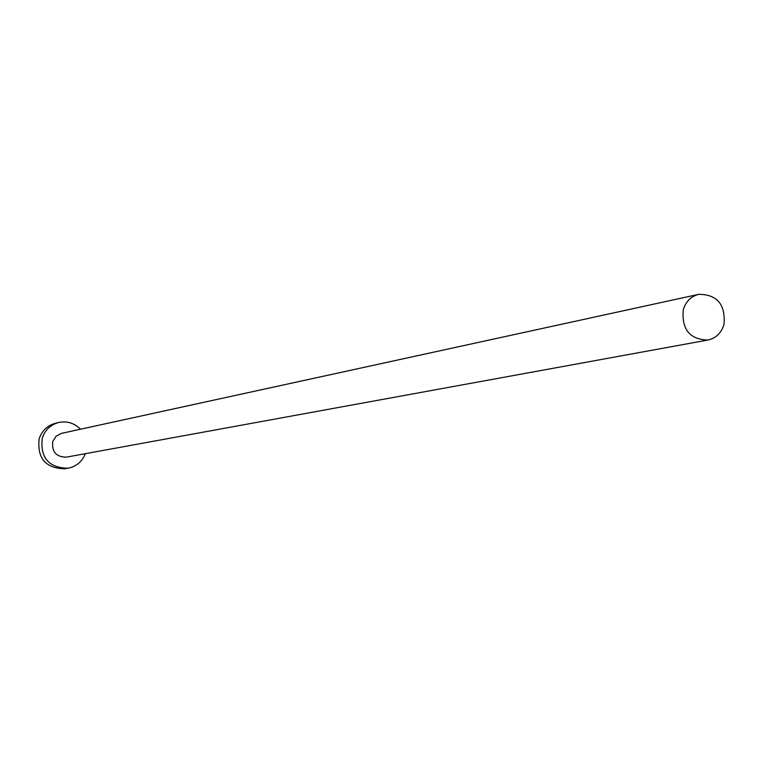 <?xml version="1.0" encoding="UTF-8"?>
<svg xmlns="http://www.w3.org/2000/svg" width="763" height="763" viewBox="0 0 763 763"><rect width="100%" height="100%" fill="white"/><g stroke="black" fill="none" stroke-linecap="round" stroke-linejoin="round"><path stroke-width="1.14" d="M723.992 324.504C725.623 304.456 717.201 294.394 698.727 294.327C690.992 296.33 685.842 301.442 683.286 309.683C681.55 329.378 689.752 339.497 707.883 340.04C715.98 338.2 721.35 333.021 723.992 324.504M698.727 294.327L61.507 433.355L56.052 436.217L52.761 441.491C51.646 451.791 56.147 457.008 66.276 457.161L707.883 340.04M80.477 429.216C74.354 423.074 67.115 420.833 58.741 422.483C50.577 424.695 45.084 429.884 42.28 438.048C40.077 457.657 48.622 467.729 67.907 468.263C76.271 466.565 82.099 461.701 85.37 453.68M58.741 422.483L55.575 423.227C47.44 425.43 41.975 430.599 39.18 438.725C36.986 458.248 45.494 468.263 64.702 468.797L67.907 468.263"/></g></svg>
